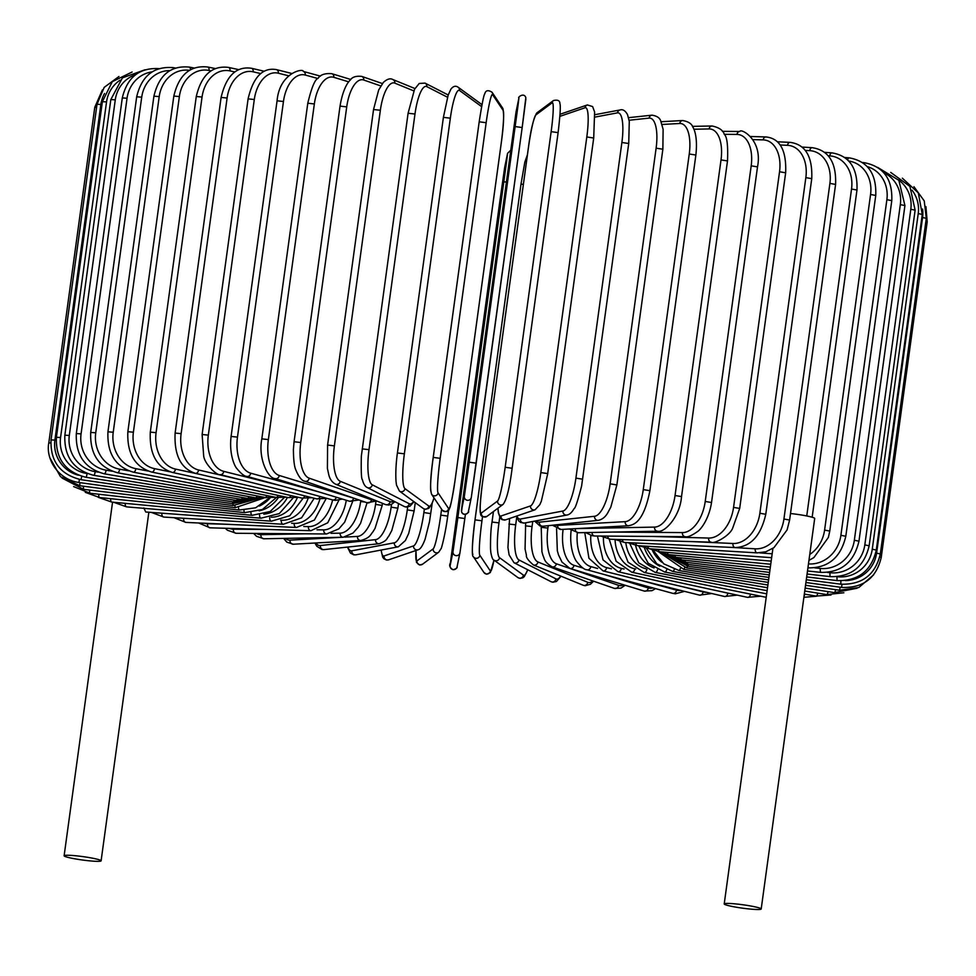<?xml version="1.0" encoding="UTF-8"?>
<svg xmlns="http://www.w3.org/2000/svg" width="976" height="976" viewBox="0 0 976 976"><rect width="100%" height="100%" fill="white"/><g stroke="black" fill="none" stroke-linecap="round" stroke-linejoin="round"><path stroke-width="1.46" d="M67.271 857.184A18.666 1.708 7.8 0 1 64.123 855.769A18.666 1.708 7.8 0 1 77.324 855.928A18.666 1.708 7.8 0 1 97.954 859.417A18.666 1.708 7.8 0 1 101.101 860.832A18.666 1.708 7.8 0 1 87.901 860.673A18.666 1.708 7.8 0 1 67.271 857.184M145.766 512.022L143.801 507.947M727.364 905.338A18.666 1.708 7.8 0 1 724.216 903.935A18.666 1.708 7.8 0 1 737.417 904.093A18.666 1.708 7.8 0 1 758.047 907.582A18.666 1.708 7.8 0 1 761.195 908.998A18.666 1.708 7.8 0 1 747.994 908.839A18.666 1.708 7.8 0 1 727.364 905.338M790.499 513.522A18.666 1.708 7.8 0 1 811.544 517.06A18.666 1.708 7.8 0 1 814.692 518.476L761.195 908.998M684.493 591.358L675.368 593.798L672.696 593.335A3.526 2.879 -74.6 0 0 676.527 590.151A31.696 17.946 94.2 0 0 680.723 590.407M672.696 593.335L586.991 569.789A3.526 2.879 -74.6 0 0 590.822 566.605L597.629 568.483M642.354 580.769L676.527 590.151M577.316 532.701A31.696 17.946 94.2 0 0 590.822 566.605M604.217 574.522L648.296 587.955A31.696 15.616 94.8 0 0 652.993 587.918M563.115 529.346L563.103 529.419A31.696 15.616 94.8 0 0 574.01 565.324L583.099 568.093M556.564 528.687L557.32 550.732L558.516 554.929L561.981 562.078L569.935 568.435A3.526 3.05 -73 0 0 574.01 565.324M569.935 568.435L644.209 591.066A3.526 3.05 -73 0 0 648.296 587.955M548.231 525.674L547.89 528.089A31.696 13.164 95.4 0 0 556.357 563.774L618.638 585.344A31.696 13.164 95.4 0 0 623.591 584.783M541.363 526.223L541.216 527.308L547.89 528.089M541.216 527.308L541.924 551.745L542.961 555.466C544.706 558.662 543.388 561.395 552.013 566.8A3.526 3.184 -70.9 0 0 556.357 563.774M552.013 566.8L614.294 588.369A3.526 3.184 -70.9 0 0 618.638 585.344M532.75 521.477L532.054 526.552A31.696 10.614 95.9 0 0 537.959 561.981L587.772 582.306A31.696 10.614 95.9 0 0 592.749 580.903M525.454 525.869L532.054 526.552M525.661 522.807L525.064 549.024L526.442 555.381C525.93 557.296 528.223 560.468 533.323 564.897A3.526 3.306 -67.8 0 0 537.959 561.981M533.323 564.897L583.148 585.234A3.526 3.306 -67.8 0 0 587.772 582.306M516.719 517.414L515.706 524.807A31.696 7.979 96.4 0 0 518.976 559.956L555.942 578.89A31.696 7.979 96.4 0 0 560.688 576.072M508.923 524.051L515.706 524.807M509.57 518.5L507.947 547.475L509.118 554.917L513.986 562.713A3.526 3.392 -62.9 0 0 518.976 559.956M513.986 562.713L550.952 581.647A3.526 3.392 -62.9 0 0 555.942 578.89M499.724 517.317L498.968 522.88A31.696 5.295 96.9 0 0 499.553 557.711L523.392 575.12A31.696 5.295 96.9 0 0 527.674 569.716M492.075 522.05L498.968 522.88M493.453 511.534L492.026 521.989C490.928 527.992 490.428 536.959 490.513 548.902L490.83 552.416C491.77 557.503 492.843 560.078 494.027 560.139A3.526 3.453 -53.9 0 0 499.553 557.711M494.027 560.139L517.866 577.548A3.526 3.453 -53.9 0 0 523.392 575.12M482.534 516.609L481.961 520.781A31.696 2.562 97.4 0 0 479.838 555.271L490.367 571.009A31.696 2.562 97.4 0 0 494.002 560.114M472.872 554.368A31.696 2.562 -82.6 0 1 475.007 519.879L520.977 184.232L523.392 184.244M527.443 154.684L524.832 162.114L520.977 184.232L474.995 519.854L481.961 520.781M474.995 519.854C472.067 544.279 471.554 556.588 473.433 556.784A3.526 3.501 -33.8 0 0 479.838 555.271M473.433 556.784L483.962 572.522A3.526 3.501 -33.8 0 0 490.367 571.009M450.131 565.641A3.526 3.501 11.6 0 0 453.035 569.581A3.526 3.501 11.6 0 0 457.073 566.824C457.573 567.8 456.256 568.776 453.108 569.74C449.802 567.825 448.911 565.543 450.412 562.884L499.81 201.593L450.973 558.504L450.131 565.641L452.998 551.684L457.866 517.561L506.703 160.662L507.532 153.525L504.677 167.469L499.81 201.593L504.714 167.25A3.526 3.501 -168.4 0 0 504.677 167.469M457.866 517.561L464.844 518.524L465.406 514.376L459.977 552.648M507.532 153.525A3.526 3.501 -168.4 0 1 507.581 153.293L504.714 167.25M503.836 181.939L506.263 181.963M464.844 518.524L459.94 552.88A3.526 3.501 11.6 0 1 455.89 555.625A3.526 3.501 11.6 0 1 452.998 551.684M415.996 550.476A31.696 2.94 -81.7 0 0 416.947 560.907L433.173 548.854A31.696 2.94 -81.7 0 0 440.774 515.121L447.74 516.097L448.557 510.082L447.728 516.072M440.774 515.121L441.591 509.191M447.74 516.097L447.716 516.133C445.178 535.543 440.993 550.171 441.018 548.707L438.749 552.184A3.526 3.489 53.4 0 1 433.173 548.854M416.947 560.907A3.526 3.489 53.4 0 0 422.51 564.238L438.749 552.184M381.226 550.037A31.696 5.673 -81.2 0 0 384.093 555.954L413.568 545.889A31.696 5.673 -81.2 0 0 423.877 512.559L424.353 509.069M423.877 512.559L430.721 513.608M413.568 545.889A3.526 3.453 71.1 0 0 418.131 549.744C420.302 549.342 422.62 545.828 425.097 539.203L429.477 521.757L432.185 503.335M384.093 555.954A3.526 3.453 71.1 0 0 388.655 559.821L418.131 549.744M347.895 547.048A31.696 8.357 -80.8 0 0 351.824 550.818L394.316 542.802A31.696 8.357 -80.8 0 0 407.285 509.899L407.675 507.056M407.285 509.899L414.129 510.924L415.264 502.628M394.316 542.802A3.526 3.379 79.3 0 0 398.318 546.816L405.394 540.521L408.7 533.421L414.129 510.924M351.824 550.818A3.526 3.379 79.3 0 0 355.825 554.819L398.318 546.816M315.919 542.973A31.696 10.98 -80.3 0 0 320.372 545.535L375.565 539.643A31.696 10.98 -80.3 0 0 391.132 507.166L391.535 504.299M391.132 507.166L397.879 508.203L398.525 503.555M375.565 539.643A3.526 3.294 83.9 0 0 379.2 543.705C387.728 540.545 386.398 538.618 388.704 536.288L391.803 530.493L397.879 508.203M320.372 545.535A3.526 3.294 83.9 0 0 324.008 549.598L379.2 543.705M344.772 537.117L357.472 536.422A31.696 13.518 -79.7 0 0 375.553 504.385L375.967 501.371M285.37 538.362A31.696 13.518 -79.7 0 0 290.006 540.143L341.954 537.276M375.553 504.385L382.177 505.434L382.458 503.323M357.472 536.422A3.526 3.172 86.8 0 0 360.791 540.497C370.49 537.813 370.441 534.482 372.905 531.896L375.04 528.382L382.177 505.434M290.006 540.143A3.526 3.172 86.8 0 0 293.325 544.218L360.791 540.497M331.023 533.323L340.16 533.152A31.696 15.945 -79.1 0 0 360.644 501.566L360.778 500.578M256.444 533.445A31.696 15.945 -79.1 0 0 260.921 534.677L305.732 533.811M360.644 501.566L364.926 502.018M340.16 533.152A3.526 3.026 88.9 0 0 343.21 537.251L352.995 533.079L358.168 527.223L360.583 523.27L367.122 502.628M260.921 534.677A3.526 3.026 88.9 0 0 263.984 538.776L343.21 537.251M317.005 529.822L323.764 529.87A31.696 18.263 -78.5 0 0 346.297 500.273M229.336 528.37A31.696 18.263 -78.5 0 0 233.374 529.187L267.046 529.443M323.764 529.87A3.526 2.855 90.4 0 0 326.557 533.97L338.867 528.858L344.662 522.172L352.543 501.725M233.374 529.187A3.526 2.855 90.4 0 0 236.168 533.286L326.557 533.97M303.792 526.479L308.404 526.613A31.696 20.435 -77.7 0 0 332.609 499.932A3.526 2.879 105.4 0 0 336.33 497.235M204.35 523.246A31.696 20.435 -77.7 0 0 207.546 523.722L227.03 524.283M308.404 526.613A3.526 2.672 91.6 0 0 310.941 530.7L327.741 522.794L338.904 500.163M207.546 523.722A3.526 2.672 91.6 0 0 210.072 527.821L310.941 530.7M291.629 523.27L294.215 523.38A31.696 22.448 -76.9 0 0 319.811 499.346M182.17 518.183A31.696 22.448 -76.9 0 0 183.647 518.317L186.819 518.463M294.215 523.38A3.526 2.464 92.6 0 0 296.472 527.467L314.382 520.062L326.252 498.431M183.647 518.317A3.526 2.464 92.6 0 0 185.904 522.404L296.472 527.467M280.685 520.184L281.283 520.22A31.696 24.302 -75.9 0 0 308.05 498.504M281.283 520.22A3.526 2.233 93.5 0 0 283.272 524.283L301.572 517.853L314.199 498.26M161.833 513.193A3.526 2.233 93.5 0 0 163.834 517.073L283.272 524.283M271.182 517.195A31.696 25.962 -74.6 0 0 297.351 497.626M269.681 517.573A3.526 1.989 94.2 0 0 271.426 521.184L145.753 512.01M263.788 514.157A31.696 27.426 -73 0 0 287.432 497.431M259.555 515.108A3.526 1.732 94.8 0 0 261.019 518.183L279.295 513.596L292.995 498.089M125.196 503.348A3.526 1.732 94.8 0 0 126.648 506.873L261.019 518.183M259.165 510.851A31.696 28.682 -70.9 0 0 278.258 497.736M250.966 512.644A3.526 1.464 95.4 0 0 252.125 515.316L270.23 511.473L284.211 497.626M110.654 498.675A3.526 1.464 95.4 0 0 111.801 502.079L252.125 515.316M259.323 506.068A31.696 29.719 -67.8 0 0 270.145 497.919M243.976 510.253A3.526 1.183 95.9 0 0 244.83 512.607L262.385 509.521L276.428 497.479M98.771 494.234A3.526 1.183 95.9 0 0 99.613 497.528L244.83 512.607M238.608 507.935A3.526 0.891 96.4 0 0 239.181 510.058L255.639 507.801L269.4 497.919M89.633 490.062A3.526 0.891 96.4 0 0 90.17 493.27L239.181 510.058M234.923 505.739L235.216 507.691L263.752 498.089M83.338 486.182L83.546 489.33L235.216 507.691M233.142 501.859L232.959 505.544L259.384 498.224M79.898 482.632L79.788 485.731L232.959 505.544M102.382 89.89L94.77 107.323L96.6 107.287M50.764 442.921L48.8 442.945L94.77 107.323M232.703 501.786L232.434 503.616L255.724 498.724M79.373 479.411L78.922 482.498L232.434 503.616M97.014 104.261L100.87 104.469L54.9 440.103L51.045 439.895L97.014 104.261L104.2 87.364L118.962 76.494M104.517 93.513A31.696 31.427 53.4 0 0 100.87 104.469M54.9 440.103A31.696 31.427 53.4 0 0 78.3 475.19M234.191 500.127L233.642 501.932L253.516 498.98M81.777 476.373L80.971 479.68L233.642 501.932M102.382 101.663L106.543 101.919L60.561 437.541L56.401 437.297L102.382 101.663L112.289 81.667L132.126 72.004M120.024 80.191A31.696 31.049 71.1 0 0 106.543 101.919M60.561 437.541A31.696 31.049 71.1 0 0 87.096 473.567L87.23 473.58M237.412 498.699A3.526 0.634 98.8 0 1 236.57 500.493L252.284 499.224M87.096 473.567A3.526 0.634 98.8 0 1 85.9 477.276L236.57 500.493M110.825 99.552L115.278 99.845L69.308 435.467L64.855 435.174L110.825 99.552L122.439 77.86L144.985 69.772M135.701 74.615A31.696 30.439 79.3 0 0 115.278 99.845M69.308 435.467A31.696 30.439 79.3 0 0 95.209 471.652L98.222 472.14M242.341 497.516A3.526 0.927 99.2 0 1 241.206 499.309L254.187 498.834M95.209 471.652A3.526 0.927 99.2 0 1 93.672 475.312L241.206 499.309M122.293 97.917L127.039 98.259L81.069 433.893L76.323 433.539L122.293 97.917C127.283 76.97 139.849 67.222 159.966 68.686M152.085 71.882A31.696 29.597 83.9 0 0 127.039 98.259M81.069 433.893A31.696 29.597 83.9 0 0 106.091 470.188L112.069 471.225M248.941 496.601A3.526 1.22 99.7 0 1 247.501 498.407L259.14 498.211M106.091 470.188A3.526 1.22 99.7 0 1 104.237 473.799L247.501 498.407M136.689 96.783L141.715 97.185L95.746 432.807L90.719 432.417L136.689 96.783C141.703 75.762 153.915 66.051 173.301 67.649A3.526 1.501 -79.7 0 1 174.082 68.54M169.885 70.614A31.696 28.524 86.8 0 0 141.715 97.185M95.746 432.807A31.696 28.524 86.8 0 0 119.67 469.2L128.71 470.835M257.152 495.942A3.526 1.501 100.3 0 1 255.419 497.784L266.411 497.687M119.67 469.2A3.526 1.501 100.3 0 1 117.51 472.75L255.419 497.784M153.915 96.173L159.21 96.612L113.228 432.246L107.946 431.795L153.915 96.173C158.954 75.042 170.727 65.343 189.246 67.088A3.526 1.769 -79.1 0 1 190.442 69.772M189.454 70.357A31.696 27.243 88.9 0 0 159.21 96.612M113.228 432.246A31.696 27.243 88.9 0 0 135.847 468.675L148.059 471.03M266.936 495.552A3.526 1.769 100.9 0 1 264.886 497.431L275.622 497.333M135.847 468.675A3.526 1.769 100.9 0 1 133.383 472.177L264.886 497.431M173.826 96.075L179.364 96.563L133.395 432.197L127.856 431.697L173.826 96.075C178.901 74.81 190.186 65.111 207.693 67.002A3.526 2.025 -78.5 0 1 209.035 70.467A31.696 25.742 90.4 0 0 179.364 96.563M211.023 70.87L209.035 70.467M133.395 432.197A31.696 25.742 90.4 0 0 154.501 468.639L170.178 471.835M278.197 495.418A3.526 2.025 101.5 0 1 275.842 497.37L286.407 497.211M154.501 468.639A3.526 2.025 101.5 0 1 151.744 472.079L275.842 497.37M196.274 96.49L202.056 97.039L156.087 432.661L150.304 432.124L196.274 96.49C201.385 75.054 212.109 65.368 228.469 67.405A3.526 2.269 -77.7 0 1 230.019 70.906A31.696 24.058 91.6 0 0 202.056 97.039M234.813 71.956L230.019 70.906M156.087 432.661A31.696 24.058 91.6 0 0 175.473 469.078L200.629 474.543M290.872 495.54A3.526 2.269 102.3 0 1 288.188 497.589L298.571 497.333M175.473 469.078A3.526 2.269 102.3 0 1 172.435 472.457L288.188 497.589M221.101 97.429L227.103 98.015L181.121 433.649L175.119 433.051L221.101 97.429C226.237 75.786 236.351 66.063 251.454 68.271A3.526 2.489 -76.9 0 1 253.174 71.821A31.696 22.18 92.6 0 0 227.103 98.015M260.69 73.566L253.174 71.821M181.121 433.649A31.696 22.18 92.6 0 0 198.628 469.993L241.096 479.875M304.866 495.906A3.526 2.489 103.1 0 1 301.84 498.102L312.003 497.699M198.628 469.993A3.526 2.489 103.1 0 1 195.322 473.299L301.84 498.102M248.099 98.869L254.297 99.503L208.327 435.137L202.117 434.491L248.099 98.869C253.272 76.958 262.727 67.21 276.464 69.625A3.526 2.696 -75.9 0 1 278.319 73.2A31.696 20.142 93.5 0 0 254.297 99.503M288.445 75.75L278.319 73.2M208.327 435.137A31.696 20.142 93.5 0 0 223.772 471.371L281.015 485.755M320.055 496.479A3.526 2.696 104.1 0 1 316.688 498.882L326.631 498.285M223.772 471.371A3.526 2.696 104.1 0 1 220.198 474.617L316.688 498.882M250.722 473.201A3.526 2.879 105.4 0 1 246.904 476.386C244.512 476.41 241.133 473.763 236.753 468.419C234.545 466.064 228.97 453.974 231.092 436.431L237.473 437.126A31.696 17.946 94.2 0 0 250.722 473.201L319.237 492.026M231.092 436.431L277.074 100.809L283.455 101.492L237.473 437.126M317.871 78.495L305.268 75.042A31.696 17.946 94.2 0 0 283.455 101.492M305.268 75.042A3.526 2.879 -74.6 0 0 303.304 71.431C303.634 68.015 279.551 72.346 277.074 100.809M307.794 103.224L314.345 103.956L268.363 439.59L261.824 438.846L307.794 103.224C311.478 87.803 314.906 79.471 318.103 78.239C320.47 74.664 325.032 73.151 331.791 73.688A3.526 3.05 -73 0 1 333.816 77.311A31.696 15.616 94.8 0 0 314.345 103.956M348.725 81.862L333.816 77.311M268.363 439.59A31.696 15.616 94.8 0 0 279.27 475.483L353.556 498.126A31.696 15.616 94.8 0 0 354.117 498.272M353.556 498.126A3.526 3.05 107 0 1 349.469 501.237L359.022 499.98M279.27 475.483A3.526 3.05 107 0 1 275.195 478.594L349.469 501.237M340.038 106.103L346.724 106.884L300.742 442.506L294.069 441.738L340.038 106.103C343.125 87.498 348.871 81.228 350.299 80.008C352.275 77.006 356.081 75.799 361.706 76.396A3.526 3.184 -70.9 0 1 363.743 80.02A31.696 13.164 95.4 0 0 346.724 106.884M380.774 85.925L363.743 80.02M300.742 442.506A31.696 13.164 95.4 0 0 309.209 478.191L371.49 499.761A31.696 13.164 95.4 0 0 374.272 499.98M371.49 499.761A3.526 3.184 109.1 0 1 367.147 502.786L376.59 500.932M309.209 478.191A3.526 3.184 109.1 0 1 304.866 481.217L367.147 502.786M373.759 109.568L380.359 110.251L334.378 445.873L327.594 445.056L373.564 109.422L378.664 90.024L383.312 82.472C387.069 79.019 390.254 78.031 392.852 79.532A3.526 3.306 -67.8 0 1 394.829 83.131A31.696 10.614 95.9 0 0 380.359 110.251M413.775 90.878L394.829 83.131M334.378 445.873A31.696 10.614 95.9 0 0 340.282 481.302L390.095 501.64A31.696 10.614 95.9 0 0 393.865 501.164M390.095 501.64A3.526 3.306 112.2 0 1 385.471 504.555L388.753 505.068L391.559 504.287L394.926 501.713M340.282 481.302A3.526 3.306 112.2 0 1 335.659 484.218L385.471 504.555M408.212 113.265L414.983 114.021L369.001 449.655L362.23 448.887M447.496 97.222L426.829 86.632A31.696 7.979 96.4 0 0 414.983 114.021M426.829 86.632A3.526 3.392 -62.9 0 0 425.048 83.119L419.241 83.46L414.568 89.231L408.102 113.167L361.34 456.17C361.01 471.493 361.376 479.338 362.413 479.716C363.475 483.974 365.097 486.585 367.293 487.549L404.259 506.495A3.526 3.392 117.1 0 0 409.249 503.738A31.696 7.979 96.4 0 0 413.641 501.444M369.001 449.655A31.696 7.979 96.4 0 0 372.283 484.804L409.249 503.738M372.283 484.804A3.526 3.392 117.1 0 1 367.293 487.549M443.446 117.352L450.339 118.194L404.369 453.816L397.476 452.986M481.607 106.616L459.501 90.475A31.696 5.295 96.9 0 0 450.339 118.194M459.501 90.475A3.526 3.453 -53.9 0 0 458.134 87.218C455.621 85.485 453.206 86.144 450.9 89.17L448.167 95.111L443.409 117.291L397.427 452.925C396.805 457.11 395.256 469.785 396.036 481.546L396.5 485.084L399.428 491.074L423.267 508.484A3.526 3.453 126.1 0 0 428.793 506.056A31.696 5.295 96.9 0 0 433.991 497.833M404.369 453.816A31.696 5.295 96.9 0 0 404.955 488.647L428.793 506.056M481.973 104.627L481.985 104.639A3.526 3.453 -53.9 0 0 481.973 104.627L458.134 87.218M404.955 488.647A3.526 3.453 126.1 0 1 399.428 491.074M479.192 121.805L486.158 122.708L440.188 458.33L433.21 457.402L479.192 121.805M440.188 458.33A31.696 2.562 97.4 0 0 438.053 492.819L448.582 508.557A31.696 2.562 97.4 0 0 455.023 480.509L500.993 144.875A31.696 2.562 97.4 0 0 503.128 110.398L492.599 94.66A31.696 2.562 97.4 0 0 486.158 122.708M492.599 94.66A3.526 3.501 -33.8 0 0 492.038 92.244C488.085 89.755 485.645 90.317 484.73 93.952C483.828 94.757 481.973 104.029 479.192 121.78L433.222 457.427A31.696 2.562 -82.6 0 0 431.087 491.916M503.128 110.398A3.526 3.501 -33.8 0 0 502.567 107.982L492.038 92.244M500.993 144.875L500.993 144.936C503.823 125.245 504.336 112.935 502.567 107.982M455.023 480.509L501.005 144.912M448.582 508.557A3.526 3.501 146.2 0 1 442.177 510.07C446.13 512.559 448.57 511.997 449.485 508.362C450.387 507.557 452.242 498.285 455.023 480.534M438.053 492.819A3.526 3.501 146.2 0 1 431.648 494.332L442.177 510.07M515.194 126.575L522.172 127.539L476.19 463.161L469.212 462.209L518.049 105.298L518.89 98.161L516.023 112.118L462.331 503.14L461.489 510.277L464.344 496.333L469.212 462.209M525.869 99.125L522.172 127.539L525.832 97.661C523.953 91.939 517.195 97.71 518.927 97.942A3.526 3.501 11.6 0 0 518.89 98.161M522.172 127.539L471.323 497.296A3.526 3.501 -168.4 0 1 467.248 500.273A3.526 3.501 -168.4 0 1 464.344 496.333M518.927 97.942L516.06 111.886A3.526 3.501 11.6 0 0 516.023 112.118M476.19 463.161L471.286 497.516L468.419 511.473C470.151 511.692 463.393 517.463 461.514 511.741L516.06 111.886M468.419 511.473A3.526 3.501 -168.4 0 1 464.381 514.218A3.526 3.501 -168.4 0 1 461.489 510.277M512.119 468.285L558.113 132.626C560.187 115.107 560.773 105.396 559.87 103.493C559.895 100.589 557.76 99.601 553.49 100.516A3.526 3.489 53.4 0 0 552.111 102.846L535.885 114.9A31.696 2.94 -81.7 0 0 528.284 148.633L482.303 484.267A31.696 2.94 -81.7 0 0 481.339 513.071L497.577 501.005A31.696 2.94 -81.7 0 0 505.178 467.272L551.147 131.65L558.113 132.626L512.119 468.224M551.147 131.65A31.696 2.94 -81.7 0 0 552.111 102.846M497.577 501.005A3.526 3.489 -126.6 0 0 503.14 504.336C506.654 499.749 509.643 487.719 512.132 468.26L505.178 467.272M553.49 100.516L537.251 112.582A3.526 3.489 53.4 0 0 535.885 114.9M528.272 148.694L528.284 148.633C530.749 129.198 533.75 117.169 537.251 112.582M528.26 148.657L482.303 484.267M482.29 484.291C480.204 501.81 479.619 511.522 480.521 513.425C480.509 516.328 482.632 517.317 486.914 516.402A3.526 3.489 -126.6 0 1 481.339 513.071M498.028 508.142A31.696 5.673 -81.2 0 0 501.042 515.987L530.517 505.922A31.696 5.673 -81.2 0 0 540.826 472.591L586.808 136.957L593.652 138.019M547.682 473.641L593.713 137.97L594.616 111.972L592.627 106.579L587.345 104.944A3.526 3.453 71.1 0 0 585.063 107.75L559.882 116.351M586.808 136.957A31.696 5.673 -81.2 0 0 585.063 107.75M530.517 505.922A3.526 3.453 -108.9 0 0 535.08 509.777L539.813 504.69L541.338 501.188L547.743 473.592L540.826 472.591M497.906 508.228L498.346 512.827L500.334 518.219L502.176 519.696L505.605 519.854A3.526 3.453 -108.9 0 1 501.042 515.987M516.816 516.023A31.696 8.357 -80.8 0 0 520.44 519.037L562.932 511.021A31.696 8.357 -80.8 0 0 575.913 478.118L621.883 142.484L628.727 143.509L629.276 121.439L627.531 114.631C625.311 110.678 622.859 109.105 620.175 109.934A3.526 3.379 79.3 0 0 617.479 112.85L595.067 117.071M621.883 142.484A31.696 8.357 -80.8 0 0 617.479 112.85M582.611 479.204L575.913 478.118M516.304 516.194L518.854 521.086L520.598 522.453L524.441 523.038A3.526 3.379 -100.7 0 1 520.44 519.037M524.441 523.038L566.934 515.023A3.526 3.379 -100.7 0 1 562.932 511.021M535.946 520.867A31.696 10.98 -80.3 0 0 539.374 522.172L594.567 516.28A31.696 10.98 -80.3 0 0 610.146 483.803L656.116 148.181L662.863 149.218L663.119 129.32L660.679 120.853C659.727 117.815 656.836 115.924 651.992 115.168A3.526 3.294 83.9 0 0 649.113 118.108L629.105 120.243M656.116 148.181A31.696 10.98 -80.3 0 0 649.113 118.108M616.649 484.926L610.146 483.803M534.628 521.123L539.887 525.905L543.01 526.235A3.526 3.294 -96.1 0 1 539.374 522.172M543.01 526.235L598.203 520.342A3.526 3.294 -96.1 0 1 594.567 516.28M555.137 524.929A31.696 13.518 -79.7 0 0 557.723 525.381L625.189 521.66A31.696 13.518 -79.7 0 0 643.269 489.623L689.251 154.001L695.876 155.038C697.877 136.506 694.009 128.869 692.923 127.246C691.801 123.781 688.385 121.536 682.675 120.536A3.526 3.172 86.8 0 0 679.735 123.488L662.07 124.464M689.251 154.001A31.696 13.518 -79.7 0 0 679.735 123.488M695.876 155.038L649.894 490.672L643.269 489.623M552.416 525.222L561.054 529.456A3.526 3.172 -93.2 0 1 557.723 525.381M561.054 529.456L628.52 525.747A3.526 3.172 -93.2 0 1 625.189 521.66M576.56 528.602L654.554 527.101A31.696 15.945 -79.1 0 0 675.05 495.527L721.02 159.893L727.498 160.942C728.12 145.497 727.059 136.652 724.326 134.407C723.033 130.211 718.934 127.405 712.016 125.989A3.526 3.026 88.9 0 0 709.101 128.942L693.863 129.235M721.02 159.893A31.696 15.945 -79.1 0 0 709.101 128.942M727.498 160.942L681.529 496.577L675.05 495.527M569.472 528.992L578.378 532.725A3.526 3.026 -91.1 0 1 575.315 528.675M578.378 532.725L657.617 531.2A3.526 3.026 -91.1 0 1 654.554 527.101M612.843 532.066L682.444 532.591A31.696 18.263 -78.5 0 0 705.221 501.457L751.191 165.835L757.51 166.884C762.964 139.58 740.699 127.99 739.832 131.479A3.526 2.855 90.4 0 0 736.99 134.42L724.277 134.322M751.191 165.835A31.696 18.263 -78.5 0 0 736.99 134.42M757.51 166.884L711.528 502.506L705.221 501.457M585.661 532.579L592.139 535.714L594.848 536.007A3.526 2.855 -89.6 0 1 592.017 532.457M594.848 536.007L685.237 536.69A3.526 2.855 -89.6 0 1 682.444 532.591M651.614 536.434L708.649 538.057A31.696 20.435 -77.7 0 0 733.562 507.386L779.543 171.752L785.656 172.801C786.558 150.353 779.983 138.397 765.928 136.945A3.526 2.672 91.6 0 0 763.195 139.897L753.118 139.605M779.543 171.752A31.696 20.435 -77.7 0 0 763.195 139.897M785.656 172.801L739.686 508.435L733.562 507.386M600.862 536.044L610.317 539.264A3.526 2.672 -88.4 0 1 607.755 536.105M610.317 539.264L711.187 542.156A3.526 2.672 -88.4 0 1 708.649 538.057M691.764 541.595L732.964 543.486A31.696 22.448 -76.9 0 0 759.865 513.254L805.847 177.62L811.751 178.669C812.618 156.477 805.395 144.375 790.096 142.362A3.526 2.464 92.6 0 0 787.51 145.314L780.178 144.985M805.847 177.62A31.696 22.448 -76.9 0 0 787.51 145.314M811.751 178.669L765.782 514.291L759.865 513.254M614.941 539.399L624.664 542.497A3.526 2.464 -87.4 0 1 622.383 539.618M624.664 542.497L735.233 547.573A3.526 2.464 -87.4 0 1 732.964 543.486M732.146 547.426L755.217 548.817A31.696 24.302 -75.9 0 0 783.923 519.025L829.905 183.39L835.59 184.427C836.432 162.431 828.624 150.182 812.166 147.681A3.526 2.233 93.5 0 0 809.763 150.646L805.249 150.377M829.905 183.39A31.696 24.302 -75.9 0 0 809.763 150.646M835.59 184.427L789.608 520.049L783.923 519.025M627.812 542.644L637.767 545.682A3.526 2.233 -86.5 0 1 635.766 543.01M637.767 545.682L757.193 552.88A3.526 2.233 -86.5 0 1 755.217 548.817M759.792 552.892L772.175 553.795M806.749 515.95L851.536 189.027A31.696 25.962 -74.6 0 0 829.759 155.855L828.148 155.733M851.536 189.027L856.977 190.039L812.154 517.231M856.977 190.039C857.806 168.214 849.474 155.818 831.967 152.878A3.526 1.989 94.2 0 0 829.759 155.855M639.365 545.779L649.528 548.768A3.526 1.989 -85.8 0 1 647.82 546.279M809.763 554.466A31.696 27.426 -73 0 0 824.598 530.09L870.568 194.468L875.753 195.456C876.582 173.765 867.786 161.247 849.352 157.88A3.526 1.732 94.8 0 0 847.595 159.869M870.568 194.468A31.696 27.426 -73 0 0 848.742 161.04M875.753 195.456L829.771 531.078L824.598 530.09M771.638 557.686L649.528 548.768L659.849 551.757A3.526 1.732 -85.2 0 1 658.434 549.427M808.47 563.908A31.696 28.682 -70.9 0 0 840.897 535.299L886.879 199.677L891.783 200.641C892.613 179.059 883.414 166.396 864.199 162.687A3.526 1.464 95.4 0 0 863.357 163.163M886.879 199.677A31.696 28.682 -70.9 0 0 867.237 166.603M891.783 200.641L845.802 536.275L840.897 535.299M658.044 551.55L668.67 554.624A3.526 1.464 -84.6 0 1 667.535 552.404M807.945 567.764L808.994 567.861A3.526 1.464 -84.6 0 1 808.079 566.775M814.74 567.861L820.352 568.435A31.696 29.719 -67.8 0 0 854.342 540.253L900.323 204.618L904.935 205.558L898.847 180.304L877.631 167.384M900.323 204.618A31.696 29.719 -67.8 0 0 883.78 172.715M904.935 205.558L858.965 541.192L854.342 540.253M664.619 553.953L675.892 557.333A3.526 1.183 -84.1 0 1 675.038 555.222M807.494 570.984L821.121 572.4A3.526 1.183 -84.1 0 1 820.352 568.435M827.428 572.436L830.064 572.729A31.696 30.537 -62.9 0 0 864.821 544.889L910.803 209.267L915.122 210.169L909.913 186.404L890.722 172.41M910.803 209.267A31.696 30.537 -62.9 0 0 898.615 179.974M915.122 210.169L869.152 545.804L864.821 544.889M668.877 555.783L681.492 559.87A3.526 0.891 -83.6 0 1 680.919 557.857M807.079 574.022L830.503 576.657A3.526 0.891 -83.6 0 1 830.064 572.729M837.225 576.743A31.696 31.11 -53.9 0 0 872.263 549.195L918.233 213.561L922.271 214.439L918.306 192.894L902.349 178.181M918.233 213.561A31.696 31.11 -53.9 0 0 912.023 190.161M922.271 214.439L876.289 550.074L872.263 549.195M670.109 556.454L685.396 562.225L685.103 560.285M806.688 576.914L837.066 580.598L836.944 576.767M845.387 580.598A31.696 31.464 -33.8 0 0 876.594 553.124L922.576 217.489L926.297 218.331L924.235 200.897L913.951 186.709M922.576 217.489A31.696 31.464 -33.8 0 0 922.588 209.071M926.297 218.331L880.328 553.953L876.594 553.124M668.743 555.734L687.592 564.372L687.592 562.493M806.298 579.732L840.775 584.185L840.909 580.842M925.882 221.381L927.2 221.82L925.919 206.595M927.2 221.82L881.23 557.442L879.779 556.979M666.596 554.893L688.068 566.287L688.336 564.47M805.92 582.501L841.568 587.406L842.02 584.331M663.192 553.587L686.799 567.971L687.348 566.19M805.542 585.283L839.47 590.224L840.238 587.223M658.605 551.818L683.81 569.398A3.526 0.634 -81.2 0 0 684.664 567.593M805.151 588.101L834.492 592.615A3.526 0.634 -81.2 0 0 835.578 589.65M653.188 550.354L663.765 563.835L679.125 570.57A3.526 0.927 -80.8 0 0 680.284 568.666M804.761 591.017L826.66 594.579A3.526 0.927 -80.8 0 0 828.075 591.627M652.249 550.013A31.696 29.597 83.9 0 0 661.789 562.176M646.515 548.366L656.75 563.762L672.757 571.46A3.526 1.22 -80.3 0 0 674.27 569.398M804.334 594.067L816.034 596.08A3.526 1.22 -80.3 0 0 817.766 593.127M644.453 547.865A31.696 28.524 86.8 0 0 659.861 566.178M638.633 545.73L648.247 563.274L664.778 572.082A3.526 1.501 -79.7 0 0 666.669 569.777M804.065 596.055A3.526 1.501 -79.7 0 0 804.761 594.14M635.62 545.45A31.696 27.243 88.9 0 0 654.103 567.934M629.91 543.73L638.755 562.835L655.238 572.412A3.526 1.769 -79.1 0 0 657.531 569.789M625.787 542.558A31.696 25.742 90.4 0 0 645.856 568.764M620.114 541.753L628.08 562.225L644.209 572.461A3.526 2.025 -78.5 0 0 646.905 569.374M615.051 539.472A31.696 24.058 91.6 0 0 634.815 568.849L635.669 569.032M609.231 539.203L616.137 561.249L631.777 572.217A3.526 2.269 -77.7 0 0 634.815 568.849M631.777 572.217L747.531 597.361A3.526 2.269 -77.7 0 0 750.544 594.14M722.46 591.92L727.852 593.176A31.696 22.18 92.6 0 0 729.682 593.493M603.412 537.569A31.696 22.18 92.6 0 0 621.334 568.374L624.115 569.032M597.422 536.019L603.022 559.882L618.015 571.692A3.526 2.489 -76.9 0 0 621.334 568.374M618.015 571.692L724.546 596.495A3.526 2.489 -76.9 0 0 727.852 593.176M682.151 586.625L703.11 591.895A31.696 20.142 93.5 0 0 706.465 592.286M590.797 535.373A31.696 20.142 93.5 0 0 606.633 567.629L611.391 568.825M584.758 532.603L588.943 558.272L603.058 570.887A3.526 2.696 -75.9 0 0 606.633 567.629M603.058 570.887L699.536 595.14A3.526 2.696 -75.9 0 0 703.11 591.895M586.991 569.789C584.6 569.813 581.22 567.166 576.853 561.822C574.644 559.468 569.057 547.377 571.192 529.834M644.209 591.066L651.944 590.687L655.555 588.626M614.294 588.369L620.919 588.138L625.177 585.271M583.148 585.234L585.124 585.734L590.443 584.258L593.603 581.208M550.952 581.647L552.88 582.233L556.442 581.489L561.078 576.218M517.866 577.548L520.001 578.39L522.77 577.841L524.295 576.621L527.784 569.777M483.962 572.522L486.646 574.217L490.318 572.558L494.015 560.126M507.581 153.293L510.594 150.377M457.073 566.824L459.94 552.88M422.51 564.238L419.595 564.994L416.447 562.335L415.971 550.488M388.655 559.821L386.447 560.029L383.897 558.76L382.69 557.137L381.067 550.061M355.825 554.819L353.824 554.856L350.469 553.111L347.432 547.097M324.008 549.598L322.007 549.537L316.797 546.255L314.906 543.034M293.325 544.218L286.822 542.119L283.589 538.398M263.984 538.776L256.566 536.324L253.638 533.421M236.168 533.286L227.42 530.224L225.249 528.248M210.072 527.821L198.64 522.977M185.904 522.404L173.984 517.695M163.834 517.073L151.487 512.437M64.123 855.769L112.557 502.152M101.101 860.832L148.852 512.241M303.024 498.333L289.774 515.743L271.426 521.184M126.648 506.873L113.558 502.25M111.801 502.079L98.369 497.382M99.613 497.528L85.278 492.343M90.17 493.27L73.651 486.585M83.546 489.33L62.049 478.057M79.788 485.731L60.5 476.691L50.081 458.171M78.922 482.498C57.267 479.314 45.652 458.281 48.8 442.945M80.971 479.68C60.183 474.556 50.203 461.294 51.045 439.895M85.9 477.276C65.392 472.042 55.559 458.72 56.401 437.297M93.672 475.312C73.603 470.005 64.001 456.634 64.855 435.174M104.237 473.799C84.766 468.468 75.457 455.048 76.323 433.539M175.448 68.039L173.301 67.649M117.51 472.75C98.771 467.443 89.841 453.999 90.719 432.417M194.224 68.039L189.246 67.088M133.383 472.177C115.522 466.918 107.031 453.462 107.946 431.795M215.379 68.576L207.693 67.002M151.744 472.079C134.871 466.931 126.917 453.474 127.856 431.697M238.766 69.638L228.469 67.405M172.435 472.457C156.697 467.455 149.316 454.011 150.304 432.124M264.215 71.248L251.454 68.271M195.322 473.299C180.804 468.517 174.082 455.097 175.119 433.051M291.507 73.407L276.464 69.625M220.198 474.617C217.123 475.922 204.533 463.966 203.679 455.951L202.117 434.491M320.445 76.14L303.304 71.431M342.344 499.065L335.268 500.383L332.609 499.932L246.904 476.386M350.823 79.495L331.791 73.688M275.195 478.594C268.534 478.838 257.847 459.232 261.824 438.846M382.397 83.558L361.706 76.396M304.866 481.217C301.84 480.814 298.827 477.032 295.801 469.871C294.301 466.577 293.495 459.757 293.398 449.411L294.069 441.738M414.922 88.535L392.852 79.532M335.659 484.218C332.157 482.388 329.876 479.24 328.778 474.751L327.399 468.395L327.594 445.056M448.216 94.989L425.048 83.119M414.007 501.713L410.066 506.154L406.199 507.081L404.259 506.495M434.064 497.943L431.941 503.897L428.793 508.362L425.365 509.326L423.267 508.484M431.648 494.332C429.879 489.379 430.404 477.069 433.21 457.402M503.14 504.336L486.914 516.402M560.029 114.277L587.345 104.944M535.08 509.777L505.605 519.854M628.727 143.509L581.598 486.072C577.743 500.981 575.242 508.508 574.083 508.618C571.826 512.546 569.447 514.681 566.934 515.023M594.933 114.692L620.175 109.934M662.863 149.218L616.893 484.84L610.817 507.093L607.719 512.912C605.303 517.097 602.131 519.574 598.203 520.342M628.568 117.669L651.992 115.168M661.094 121.732L682.675 120.536M628.52 525.747C632.241 524.832 643.318 524.515 649.894 490.672M692.411 126.368L712.016 125.989M657.617 531.2C664.205 533.201 680.052 516.902 681.529 496.577M722.362 131.345L739.832 131.479M685.237 536.69C687.494 537.434 691.618 535.714 697.62 531.505C700.292 529.858 708.881 519.805 711.528 502.506M750.751 136.506L765.928 136.945M711.187 542.156C714.017 544.34 729.767 535.763 732.622 528.26L739.686 508.435M777.36 141.776L790.096 142.362M735.233 547.573C750.666 546.877 760.853 535.787 765.782 514.291M802.016 147.071L812.166 147.681M757.193 552.88L765.855 551.782L773.956 547.634L787.083 529.931L789.608 520.049M724.216 903.935L772.919 548.353M824.513 152.329L831.967 152.878M844.716 157.49L849.352 157.88M771.174 561.127L659.849 551.757M808.945 560.395L813.886 557.577L828.368 537.447L829.771 531.078M862.442 162.516L864.199 162.687M770.747 564.25L668.67 554.624M808.994 567.861C828.587 567.812 840.848 557.284 845.802 536.275M770.345 567.129L675.892 557.333M821.121 572.4C841.397 572.534 854.012 562.127 858.965 541.192M769.979 569.838L681.492 559.87M830.503 576.657C851.316 576.975 864.199 566.69 869.152 545.804M769.625 572.424L685.396 562.225M837.066 580.598C858.27 581.098 871.336 570.923 876.289 550.074M769.283 574.937L687.592 564.372M840.775 584.185C862.186 584.868 875.374 574.791 880.328 553.953M768.942 577.414L688.068 566.287M841.568 587.406C863.065 588.247 876.277 578.268 881.23 557.442M768.6 579.89L686.799 567.971M839.47 590.224L858.807 587.528L873.618 574.876M768.258 582.416L683.81 569.398M834.492 592.615L857.038 588.26M767.892 585.014L679.125 570.57M826.66 594.579L843.874 592.761M767.526 587.747L672.757 571.46M816.034 596.08L831.015 594.994M767.124 590.663L664.778 572.082M803.895 597.3L816.827 596.202M766.697 593.823L655.238 572.412M766.209 597.324L644.209 572.461M747.531 597.361L760.621 596.19M724.546 596.495L737.234 595.128M699.536 595.14L711.785 593.518"/></g></svg>

